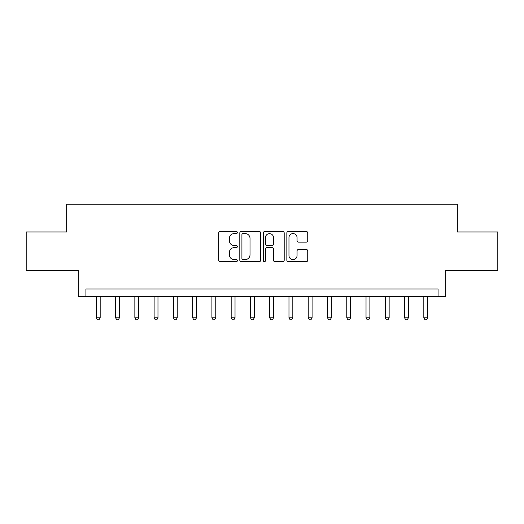 <?xml version="1.0" encoding="UTF-8"?>
<svg xmlns="http://www.w3.org/2000/svg" width="524" height="524" viewBox="0 0 524 524"><rect width="100%" height="100%" fill="white"/><g stroke="black" fill="none" stroke-linecap="round" stroke-linejoin="round"><path stroke-width="0.79" d="M237.339 232.518A1.061 1.061 0 0 0 236.285 231.457L220.211 231.457A1.513 1.513 0 0 0 218.698 232.97L218.698 260.205A1.513 1.513 0 0 0 220.211 261.718L236.285 261.718A1.061 1.061 0 0 0 237.339 260.657A1.061 1.061 0 0 0 236.285 259.596L234.202 259.596A4.84 4.84 0 0 1 229.361 254.756L229.361 252.489A4.84 4.84 0 0 1 234.202 247.649L236.285 247.649A1.061 1.061 0 0 0 237.339 246.588A1.061 1.061 0 0 0 236.285 245.527L234.202 245.527A4.84 4.84 0 0 1 229.361 240.686L229.361 238.42A4.84 4.84 0 0 1 234.202 233.58L236.285 233.58A1.061 1.061 0 0 0 237.339 232.518M306.213 242.127A1.513 1.513 0 0 0 307.726 240.614L307.726 232.97A1.513 1.513 0 0 0 306.213 231.457L288.357 231.457A1.513 1.513 0 0 0 286.844 232.97L286.844 260.205A1.513 1.513 0 0 0 288.357 261.718L306.213 261.718A1.513 1.513 0 0 0 307.726 260.205L307.726 250.976A1.513 1.513 0 0 0 306.213 249.463L298.569 249.463A1.513 1.513 0 0 0 297.056 250.976L297.056 255.548A4.048 4.048 0 0 1 293.014 259.596A4.048 4.048 0 0 1 288.966 255.548L288.966 237.627A4.048 4.048 0 0 1 293.014 233.58A4.048 4.048 0 0 1 297.056 237.627L297.056 240.614A1.513 1.513 0 0 0 298.569 242.127L306.213 242.127M438.077 296.676L445.786 296.676L445.786 270.476L497.8 270.476L497.8 231.949L457.347 231.949L457.347 204.203L66.653 204.203L66.653 231.949L26.2 231.949L26.2 270.476L78.214 270.476L78.214 296.676L438.077 296.676L438.077 288.973L85.923 288.973L85.923 296.676M260.677 232.97A1.513 1.513 0 0 0 259.164 231.457L241.315 231.457A1.513 1.513 0 0 0 239.802 232.97L239.802 260.205A1.513 1.513 0 0 0 241.315 261.718L259.164 261.718A1.513 1.513 0 0 0 260.677 260.205L260.677 232.97M264.836 231.457L282.685 231.457A1.513 1.513 0 0 1 284.198 232.97L284.198 260.205A1.513 1.513 0 0 1 282.685 261.718L275.048 261.718A1.513 1.513 0 0 1 273.535 260.205L273.535 249.162A1.513 1.513 0 0 0 272.022 247.649L266.952 247.649A1.513 1.513 0 0 0 265.439 249.162L265.439 260.657A1.061 1.061 0 0 1 264.384 261.718A1.061 1.061 0 0 1 263.323 260.657L263.323 232.97A1.513 1.513 0 0 1 264.836 231.457M242.979 233.58A1.061 1.061 0 0 0 241.918 234.634L241.918 258.542A1.061 1.061 0 0 0 242.979 259.596L245.173 259.596A4.84 4.84 0 0 0 250.013 254.756L250.013 238.42A4.84 4.84 0 0 0 245.173 233.58L242.979 233.58M273.535 237.7A4.048 4.048 0 0 0 269.487 233.652A4.048 4.048 0 0 0 265.439 237.7L265.439 244.014A1.513 1.513 0 0 0 266.952 245.527L272.022 245.527A1.513 1.513 0 0 0 273.535 244.014L273.535 237.7M96.324 296.676L96.324 317.793L100.176 317.793L100.176 296.676M100.176 317.793L99.023 319.797L97.477 319.797L96.324 317.793M115.588 296.676L115.588 317.793L119.439 317.793L119.439 296.676M119.439 317.793L118.286 319.797L116.747 319.797L115.588 317.793M134.851 296.676L134.851 317.793L138.703 317.793L138.703 296.676M138.703 317.793L137.55 319.797L136.011 319.797L134.851 317.793M154.115 296.676L154.115 317.793L157.973 317.793L157.973 296.676M157.973 317.793L156.814 319.797L155.274 319.797L154.115 317.793M173.385 296.676L173.385 317.793L177.236 317.793L177.236 296.676M177.236 317.793L176.077 319.797L174.538 319.797L173.385 317.793M192.649 296.676L192.649 317.793L196.5 317.793L196.5 296.676M196.5 317.793L195.347 319.797L193.801 319.797L192.649 317.793M211.912 296.676L211.912 317.793L215.764 317.793L215.764 296.676M215.764 317.793L214.611 319.797L213.065 319.797L211.912 317.793M231.176 296.676L231.176 317.793L235.027 317.793L235.027 296.676M235.027 317.793L233.874 319.797L232.335 319.797L231.176 317.793M250.439 296.676L250.439 317.793L254.297 317.793L254.297 296.676M254.297 317.793L253.138 319.797L251.599 319.797L250.439 317.793M269.703 296.676L269.703 317.793L273.561 317.793L273.561 296.676M273.561 317.793L272.401 319.797L270.862 319.797L269.703 317.793M288.973 296.676L288.973 317.793L292.824 317.793L292.824 296.676M292.824 317.793L291.665 319.797L290.126 319.797L288.973 317.793M308.236 296.676L308.236 317.793L312.088 317.793L312.088 296.676M312.088 317.793L310.935 319.797L309.389 319.797L308.236 317.793M327.5 296.676L327.5 317.793L331.351 317.793L331.351 296.676M331.351 317.793L330.199 319.797L328.653 319.797L327.5 317.793M346.764 296.676L346.764 317.793L350.615 317.793L350.615 296.676M350.615 317.793L349.462 319.797L347.923 319.797L346.764 317.793M366.027 296.676L366.027 317.793L369.885 317.793L369.885 296.676M369.885 317.793L368.726 319.797L367.186 319.797L366.027 317.793M385.297 296.676L385.297 317.793L389.149 317.793L389.149 296.676M389.149 317.793L387.989 319.797L386.45 319.797L385.297 317.793M404.561 296.676L404.561 317.793L408.412 317.793L408.412 296.676M408.412 317.793L407.253 319.797L405.714 319.797L404.561 317.793M423.824 296.676L423.824 317.793L427.676 317.793L427.676 296.676M427.676 317.793L426.523 319.797L424.977 319.797L423.824 317.793"/></g></svg>
